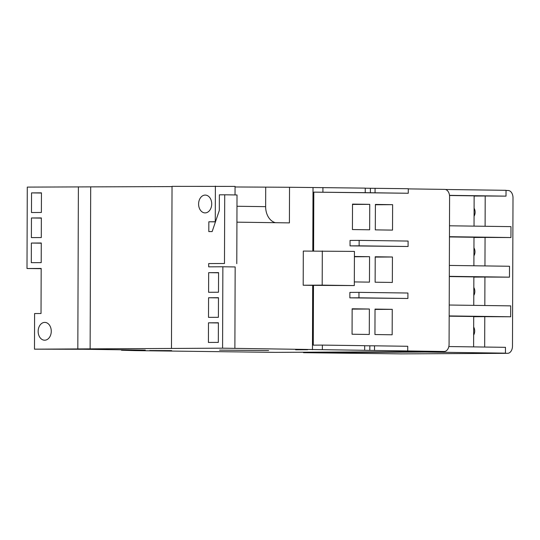 <?xml version="1.0" encoding="UTF-8"?>
<svg xmlns="http://www.w3.org/2000/svg" width="540" height="540" viewBox="0 0 540 540"><rect width="100%" height="100%" fill="white"/><g stroke="black" fill="none" stroke-linecap="round" stroke-linejoin="round"><path stroke-width="0.81" d="M408.287 188.885L444.697 189.392A7.27 4.921 89.7 0 1 449.591 196.729L449.077 344.291A7.27 4.921 89.7 0 1 444.197 351.493A7.27 4.921 89.7 0 1 444.13 351.493L222.581 348.185L34.479 349.164L84.395 349.279L145.28 350.116L121.466 350.237L135.061 350.615L275.029 352.37L444.13 351.493M172.037 186.584L27.284 187.103L27 268.515L41.182 268.441L41.027 313.51L34.601 313.544L34.479 349.164M171.47 348.449L172.037 186.354L235.069 186.394L235.035 194.94M236.925 222.163L289.406 222.885L289.528 187.265L235.062 186.968M289.528 187.265L365.236 188.123L365.222 192.665L313.808 192.132L313.605 251.012M365.236 188.21L408.287 188.716L408.267 193.259L375.057 192.8L375.077 188.257M322.92 187.542L322.906 192.085M365.222 192.665L375.057 192.8M408.267 193.259L313.808 192.132M171.653 350.608L149.776 350.541L171.653 350.608M268.61 350.548L219.557 350.129L268.61 350.548M307.638 349.718L295.603 349.778L307.638 349.718M407.72 350.818L407.734 346.275L374.524 345.816L374.51 350.359M78.388 186.84L77.821 348.941M41.202 262.629L41.27 243L31.367 243.054L31.3 262.676L41.202 262.629M41.29 237.553L41.357 217.924L31.455 217.978L31.388 237.6L41.29 237.553M41.377 212.47L41.445 192.847L31.543 192.895L31.475 212.524L41.377 212.47M38.151 331.337A8.903 6.554 90.8 0 1 44.834 322.4A8.903 6.554 90.8 0 1 51.266 331.27A8.903 6.554 90.8 0 1 44.584 340.207A8.903 6.554 90.8 0 1 38.151 331.337M208.42 342.441L208.487 322.819L218.39 322.765L218.315 342.394L208.42 342.441M215.44 221.866L208.838 221.778L208.804 231.593L212.153 231.572L219.314 210.458L219.368 194.825L224.721 194.798L224.478 263.493L208.697 263.574L208.683 266.848L222.865 266.774L222.581 348.185M208.838 221.778L215.264 221.744L215.386 186.125M208.575 297.743L208.507 317.365L218.403 317.318L218.477 297.689L208.575 297.743L218.471 297.878M208.663 272.66L208.595 292.288L218.491 292.235L218.565 272.612L208.663 272.66L218.558 272.795M198.599 204.019A8.903 6.554 90.8 0 1 205.281 195.082A8.903 6.554 90.8 0 1 211.714 203.951A8.903 6.554 90.8 0 1 205.031 212.895A8.903 6.554 90.8 0 1 198.599 204.019M121.466 350.237L121.466 349.785M224.478 263.493L208.697 263.574M208.487 322.819L218.39 322.954M322.306 250.965L322.184 285.134L354.314 285.572L354.429 251.411L303.305 251.066L303.19 285.228L312.68 285.363L312.457 349.69M313.025 187.589L312.802 251.019M354.314 285.572L313.484 285.356L313.274 345.148L322.373 345.101L322.36 349.643M313.484 285.356L312.68 285.363M392.162 334.78L392.249 309.339L375.03 309.103L374.942 334.544L392.162 334.78M352.512 204.113L369.738 204.35L369.644 229.79L352.424 229.554L352.512 204.113M354.321 281.921L369.461 282.13L369.556 256.689L354.416 256.48M375.394 204.431L375.307 229.871L392.526 230.107L392.614 204.667L375.394 204.431M359.147 240.381L408.105 241.056L408.085 246.503L350.035 245.876L359.127 245.828L359.147 240.381L350.048 240.428L350.035 245.876M392.344 282.447L392.432 257L375.212 256.763L375.125 282.204L392.344 282.447M369.279 334.469L369.367 309.022L352.148 308.786L352.06 334.233L369.279 334.469M358.965 292.356L407.923 293.024L407.902 298.478L349.853 297.851L349.873 292.403L358.965 292.356L358.945 297.803L349.853 297.851M407.902 298.478L358.945 297.803M222.865 266.774L235.163 266.942L234.88 348.354M27 268.515L41.182 268.677M90.693 187.009L90.126 349.11M408.085 246.503L359.127 245.828M322.373 345.101L364.682 345.681L364.669 350.224M374.524 345.816L364.682 345.769M375.394 204.755L392.614 204.667M375.212 257.094L392.432 257M354.409 256.763L369.556 256.689M352.148 309.116L369.367 309.022M352.512 204.437L369.738 204.35M375.03 309.427L392.249 309.339M31.543 192.895L41.445 193.03M31.455 217.978L41.357 218.113M31.367 243.054L41.27 243.189M322.184 285.134L303.19 285.228M265.714 187.394L265.646 206.658A16.355 12.042 -89.2 0 0 275.481 222.696M236.783 263.662L237.019 194.967L224.721 194.798M369.846 345.843L369.826 350.386M370.379 192.827L370.393 188.285M425.507 351.587L425.507 352.046L303.494 352.681L303.494 352.222M449.314 276.554L473.857 276.892L473.756 305.363M473.715 316.717L484.785 316.663L484.677 347.045M473.681 327.085A6.359 4.685 90.8 0 1 473.648 335.063M473.992 237.485L485.062 237.425L484.961 265.923M473.958 247.847A6.359 4.685 90.8 0 1 473.924 255.832M474.134 196.054L485.204 195.993L485.102 226.28M474.093 208.231A6.359 4.685 90.8 0 1 474.066 216.216M506.027 190.465L508.106 190.492A7.27 4.921 89.7 0 1 513 197.829L512.48 346.12A7.27 4.921 89.7 0 1 507.6 353.322L401.105 353.876A7.27 4.921 -90.3 0 1 401.045 353.876L507.539 353.322A7.27 4.921 89.7 0 0 507.6 353.322M485.204 195.993L506.007 196.135L506.027 190.316L445.439 189.486M485.062 237.425L510.941 237.539L510.982 226.638L449.489 225.788M484.826 305.512L484.927 277.047L509.47 277.162L509.504 266.26L449.354 265.43M484.785 316.663L510.665 316.771L449.179 315.927M448.828 346.552L505.474 347.328L505.454 353.147L497.698 353.187L507.539 353.322M473.89 265.768L473.992 237.276L449.456 236.939M474.032 226.125L474.134 195.838L449.53 195.5M449.213 305.026L510.705 305.87L510.665 316.771M303.494 352.681L401.045 353.876M425.507 352.046L505.454 353.147M449.456 236.696L510.941 237.539M473.607 346.889L473.715 316.507L449.179 316.17M449.51 195.352L506.007 196.135M473.85 277.101L484.927 277.047M449.314 276.338L509.47 277.162M473.816 287.469A6.359 4.685 90.8 0 1 473.789 295.447M265.646 206.658L236.979 206.26M275.09 352.37L444.197 351.493"/></g></svg>
